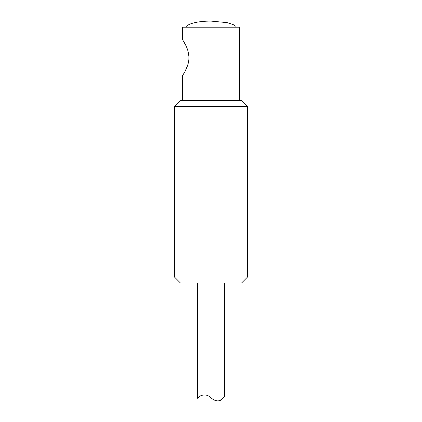 <?xml version="1.0" encoding="UTF-8"?>
<svg xmlns="http://www.w3.org/2000/svg" width="422" height="422" viewBox="0 0 422 422"><rect width="100%" height="100%" fill="white"/><g stroke="black" fill="none" stroke-linecap="round" stroke-linejoin="round"><path stroke-width="0.63" d="M241.463 283.088L180.537 283.088L174.444 276.996L247.556 276.996L241.463 283.088M247.556 106.397L241.463 100.304L180.537 100.304L174.444 106.397L247.556 106.397L247.556 276.996M174.444 106.397L174.444 276.996M182.362 100.304L182.362 75.934C182.088 75.891 188.766 67.768 188.956 57.703C188.813 47.628 182.088 39.415 182.362 39.378L182.362 27.193L239.638 27.193L239.638 100.304M182.362 39.378L185.464 44.764M187.832 50.524L188.924 56.49M187.827 64.793L185.464 70.548M235.37 27.193C234.964 25.805 234.046 24.872 232.627 24.386L227.115 22.624L211 21.1C197.981 21.016 186.292 23.938 186.63 27.193M224.404 283.088L224.404 396.511C224.282 397.097 222.99 398.352 220.537 400.278C217.604 401.517 214.482 400.758 211.174 397.999C204.765 391.41 197.158 397.55 197.596 398.289L198.699 397.155M218.796 400.9C222.399 399.033 224.267 397.571 224.404 396.511M197.596 283.088L197.596 398.289"/></g></svg>
